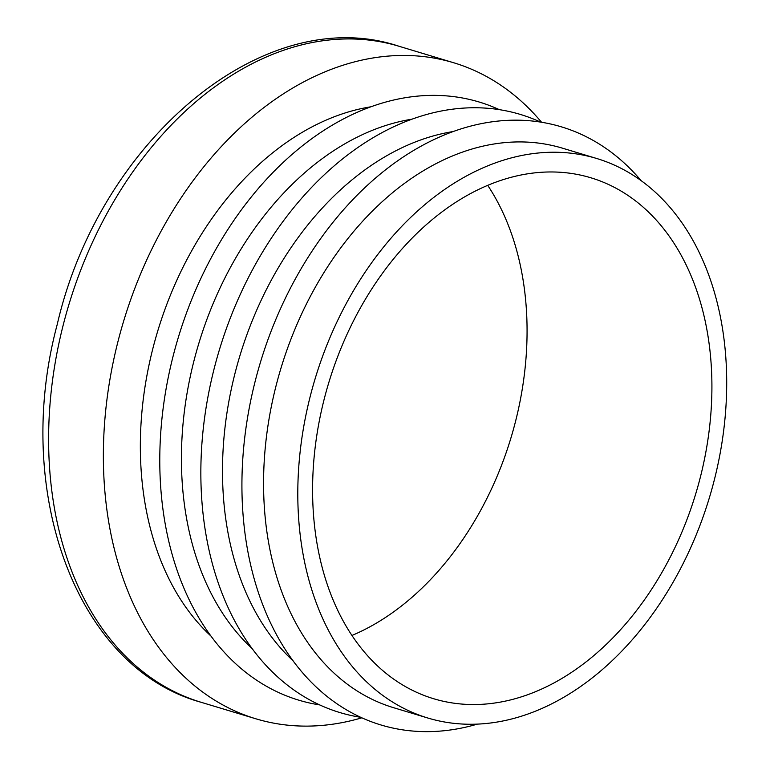 <?xml version="1.0" encoding="UTF-8"?>
<svg xmlns="http://www.w3.org/2000/svg" width="770" height="770" viewBox="0 0 770 770"><rect width="100%" height="100%" fill="white"/><g stroke="black" fill="none" stroke-linecap="round" stroke-linejoin="round"><path stroke-width="1.16" d="M293.245 660.968A292.225 205.917 -73.2 0 1 239.797 356.106A292.225 205.917 -73.2 0 1 452.856 131.603M427.889 718.035L393.653 707.717A292.225 205.917 -73.2 0 1 280.877 368.483A292.225 205.917 -73.2 0 1 562.379 148.148L596.615 158.466A292.225 205.917 -73.2 0 1 714.55 479.027A292.225 205.917 -73.2 0 1 427.889 718.035A292.225 205.917 -73.2 0 1 315.103 378.811A292.225 205.917 -73.2 0 1 596.615 158.466M477.284 724.147A312.379 220.114 -73.2 0 1 260.433 362.324A312.379 220.114 -73.2 0 1 641.15 180.69M700.604 476.216A272.07 191.711 -73.2 0 1 433.703 698.746A272.07 191.711 -73.2 0 1 328.703 382.911A272.07 191.711 -73.2 0 1 590.792 177.764A272.07 191.711 -73.2 0 1 700.604 476.216M211.095 636.193A292.225 205.917 -73.2 0 1 157.648 331.331A292.225 205.917 -73.2 0 1 370.707 106.828M487.699 185.329A272.07 191.711 -73.2 0 1 515.765 420.478A272.07 191.711 -73.2 0 1 351.967 635.452M252.165 648.581A292.225 205.917 -73.2 0 1 198.727 343.718A292.225 205.917 -73.2 0 1 411.786 119.215M361.91 717.794A342.611 241.414 -73.2 0 1 255.89 718.805A342.611 241.414 -73.2 0 1 123.662 321.08A342.611 241.414 -73.2 0 1 453.703 62.755A342.611 241.414 -73.2 0 1 541.503 122.199M319.81 704.945A312.379 220.114 -73.2 0 1 178.284 337.549A312.379 220.114 -73.2 0 1 499.316 109.638M360.889 717.332A312.379 220.114 -73.2 0 1 219.354 349.936A312.379 220.114 -73.2 0 1 540.386 122.016M62.851 326.461A342.611 241.414 106.8 0 0 201.124 702.288C75.903 667.84 12.455 491.144 57.249 324.363C99.628 140.535 264.226 1.194 398.937 46.239A342.611 241.414 106.8 0 0 62.851 326.461M201.124 702.288L255.89 718.805M398.937 46.239L453.703 62.755"/></g></svg>
